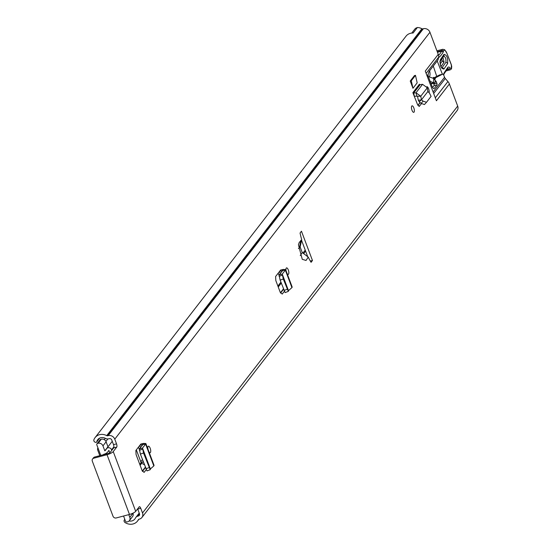 <?xml version="1.0" encoding="UTF-8"?>
<svg xmlns="http://www.w3.org/2000/svg" width="550" height="550" viewBox="0 0 550 550"><rect width="100%" height="100%" fill="white"/><g stroke="black" fill="none" stroke-linecap="round" stroke-linejoin="round"><path stroke-width="0.82" d="M286.048 270.724A3.362 1.231 -104.8 0 1 286.536 267.877A3.362 1.231 -104.8 0 1 288.303 269.954A3.362 1.231 -104.8 0 1 288.248 274.381A3.362 1.231 -104.8 0 1 287.127 273.611M150.336 468.985L153.814 465.933L145.613 444.118L145.853 443.52L143.591 443.41L140.876 444.008L135.857 450.484L136.077 454.554L142.113 470.601L144.093 472.395L146.238 469.624M411.998 110.261A3.362 1.231 -104.8 0 1 412.053 105.834A3.362 1.231 -104.8 0 1 413.827 107.903A3.362 1.231 -104.8 0 1 413.772 112.331A3.362 1.231 -104.8 0 1 411.998 110.261M426.931 86.708A3.362 1.231 -104.8 0 1 428.629 88.791A3.362 1.231 -104.8 0 1 429.041 92.668M412.961 88.289L417.175 82.851L415.491 75.329L411.283 80.761L412.961 88.289L410.238 81.036L411.283 80.761M415.491 75.329L414.446 75.604L410.238 81.036M301.462 231.213L300.053 233.028A41.374 15.111 75.2 0 0 301.702 239.724L299.255 242.413L298.43 244.757L302.266 259.311L306.041 260.452L308.248 257.132A41.374 15.111 75.2 0 0 311.066 262.316L312.469 260.507L301.462 231.213M113.685 447.906A2.585 0.942 75.2 0 0 113.506 444.654L116.531 443.857A2.585 0.942 -104.8 0 1 116.71 447.109L113.685 447.906L110.206 452.389A1.939 0.488 -20.6 0 1 107.938 453.53L94.669 457.022L93.754 458.205L107.023 454.706A5.301 1.334 -20.6 0 0 113.238 451.591L135.692 511.342L139.171 506.859A2.585 0.942 -104.8 0 1 139.391 506.701A2.585 0.942 -104.8 0 1 140.752 508.296L142.512 512.985A5.301 4.751 37.8 0 1 141.928 517.488L457.112 110.591A5.301 4.751 -142.2 0 0 457.689 106.088L449.391 84.006L436.411 100.767L425.267 71.108L438.247 54.354L429.949 32.271A5.301 4.751 -142.2 0 0 423.369 28.731L422.861 28.861A1.292 1.162 37.8 0 1 421.912 28.737A9.824 8.807 -142.2 0 0 417.388 27.5L413.112 33.027A9.824 8.807 37.8 0 0 405.996 36.204L95.102 437.58A9.824 8.807 37.8 0 1 106.728 435.634A1.292 1.162 -142.2 0 0 107.676 435.758L108.192 435.627A5.301 4.751 37.8 0 1 114.771 439.168L429.949 32.271M116.531 443.857L114.771 439.168M113.238 451.591L116.71 447.109M419.21 106.432L421.444 103.675M418.921 106.432L419.451 106.246L417.553 104.617L412.864 92.675L419.43 84.205A0.646 0.578 -142.2 0 0 420.166 84.652L413.6 93.122A0.646 0.578 37.8 0 1 412.864 92.675M147.922 449.034A3.362 1.231 -104.8 0 1 148.417 446.188A3.362 1.231 -104.8 0 1 150.184 448.264A3.362 1.231 -104.8 0 1 150.129 452.691A3.362 1.231 -104.8 0 1 149.009 451.921M288.454 290.668L291.933 287.616L285.361 270.139L285.601 269.548L283.339 269.431L280.624 270.029L275.605 276.512L275.825 280.576L280.232 292.291L282.212 294.085L284.357 291.314M301.702 239.724L300.156 246.895L298.43 248.593M300.231 255.633L302.259 252.512A41.374 15.111 75.2 0 1 300.156 246.895M438.247 54.354A7.755 6.957 37.8 0 1 438.714 56.492L438.707 57.117L426.119 73.377M433.125 92.015L444.551 77.254L443.987 75.749A2.585 0.942 75.2 0 0 442.626 74.154A2.585 0.942 75.2 0 0 442.558 74.181L439.533 74.979A2.585 0.942 -104.8 0 1 439.601 74.951A2.585 0.942 -104.8 0 1 439.67 74.938M444.551 77.254A3.877 3.479 -142.2 0 0 445.294 78.499L433.682 93.493M435.304 97.811L447.913 81.531L445.294 78.499M447.913 81.531A7.755 6.957 37.8 0 1 449.391 84.006M434.741 79.709L435.552 77.873A6.463 2.358 -104.8 0 1 435.93 77.55L442.558 74.181M438.707 57.117L437.986 59.977L429.007 71.569L428.092 74.477L428.175 76.044A3.877 1.416 75.2 0 0 428.388 76.677L431.956 86.171A3.877 1.416 75.2 0 0 433.998 88.564A3.877 1.416 75.2 0 0 434.335 88.323L436.968 84.927A1.341 0.488 75.2 0 0 436.858 83.249L436.322 81.826A1.292 0.474 75.2 0 0 435.957 81.18L435.284 80.451M433.07 78.265L439.533 74.979M432.582 87.471L433.943 85.724A1.341 0.488 75.2 0 0 433.833 84.047L433.544 83.284M280.582 293.081L283.559 289.238M142.464 471.391L145.441 467.548M417.938 105.428L420.145 102.582M301.558 240.329L307.739 256.768M140.752 508.296L137.727 509.094L139.487 513.783A1.939 1.739 37.8 0 1 138.401 515.996L137.885 516.134A4.654 4.173 -142.2 0 0 135.795 517.502A4.654 4.173 -142.2 0 0 135.396 518.134A6.463 5.796 37.8 0 1 134.839 519.021A6.463 5.796 37.8 0 1 129.078 520.987M95.102 437.58A9.824 8.807 37.8 0 0 93.899 439.766A1.939 1.739 -142.2 0 0 95.274 442.248L95.597 442.351A1.031 0.928 -142.2 0 0 96.779 441.732L96.786 441.698A6.463 5.796 37.8 0 1 97.756 439.636A6.463 5.796 37.8 0 1 105.407 438.357A4.654 4.173 -142.2 0 0 108.824 438.804L109.333 438.673A1.939 1.739 37.8 0 1 111.739 439.966L113.506 444.654M411.744 33.076L414.824 29.095A4.654 4.173 37.8 0 1 417.271 27.651M141.928 517.488A5.301 4.751 37.8 0 1 139.542 519.042L139.033 519.179A1.292 1.162 -142.2 0 0 138.339 519.736A9.824 8.807 37.8 0 1 137.5 521.077A9.824 8.807 37.8 0 1 124.994 522.5A1.939 1.739 -142.2 0 1 124.396 519.846L124.795 519.324M124.823 519.393A1.031 0.928 -142.2 0 0 124.623 519.571L124.424 519.805A1.939 1.739 -142.2 0 0 124.396 519.846M135.692 511.342A5.301 1.334 159.4 0 1 129.484 514.456L116.215 517.956A2.585 2.317 -142.2 0 1 113.004 516.223L92.311 461.161A2.585 2.317 -142.2 0 1 92.593 458.961L93.507 457.786A2.585 2.317 37.8 0 1 94.669 457.022M93.754 458.205A2.585 2.317 -142.2 0 0 92.593 458.961M433.943 85.724L436.968 84.927M308.248 257.132L302.259 252.512M310.331 261.071L312.469 260.507M427.838 91.554L421.479 99.763L423.129 101.166L426.504 102.279L431.09 96.36L429.433 93.032L427.838 91.554L427.295 87.801L420.764 96.236L415.999 92.771L413.6 93.122L414.397 96.236A4.008 3.596 37.8 0 1 414.212 96.257M427.295 87.801L422.551 84.315L420.166 84.652M414.397 96.236L420.764 96.236L421.479 99.763L419.224 101.791L421.094 103.386L424.435 104.541L426.504 102.279M419.224 101.791L418.309 100.272L421.376 99.811M417.574 96.436L418.309 100.272M141.213 443.933L139.961 445.191L142.67 444.812L139.446 448.91L142.505 448.058L145.613 444.118L142.34 444.675L142.484 445.06M142.505 448.058L143.536 453.007L150.212 469.714L150.349 468.916L142.526 448.112L139.446 448.91M139.37 449.075L140.374 454.087L147.001 470.889L150.212 469.714M153.814 465.933L154.062 465.362L145.853 443.52M280.961 269.954L279.709 271.219L282.425 270.841L279.194 274.931L282.253 274.079L285.361 270.139L282.088 270.696L282.232 271.081M282.253 274.079L283.284 279.029L288.331 291.404L288.468 290.606L282.274 274.134L279.194 274.931M279.118 275.103L280.129 280.108L285.12 292.572L288.331 291.404M291.933 287.616L292.181 287.052L285.601 269.548M432.981 86.962A8.855 7.941 -142.2 0 0 432.52 87.374M433.434 77.433L433.627 77.385A1.292 0.474 -104.8 0 0 433.524 77.378A1.292 0.474 -104.8 0 0 433.297 78.148M430.348 81.874L430.925 81.723L430.176 81.427M428.34 76.539L433.709 78.499L435.112 80.149L435.359 81.214L434.809 82.651A2.585 0.942 -104.8 0 1 434.466 83.036A2.585 0.942 -104.8 0 1 433.868 82.768L430.966 83.531M430.925 81.723L433.868 82.768M433.709 78.499L433.654 82.548M441.849 68.028L445.878 62.322C446.222 58.63 445.431 56.616 443.506 56.272A1.939 1.719 -146 0 0 443.829 55.928L443.829 55.928A1.939 1.719 -146 0 0 443.967 54.381C446.909 54.911 448.119 57.991 447.597 63.642L443.919 69.087C440.976 68.564 439.766 65.477 440.289 59.833L443.967 54.381M444.29 73.514L444.373 72.504L447.728 67.526A6.463 2.358 -104.8 0 1 449.934 67.808A4.269 1.561 75.2 0 0 451.385 67.994L451.509 67.815A2.331 0.853 75.2 0 0 451.296 64.852L446.937 53.384A5.17 1.891 75.2 0 0 443.458 51.26L443.279 51.934A74.972 27.376 -104.8 0 1 438.666 57.585M438.556 55.399A73.679 26.902 75.2 0 0 441.609 51.177L443.279 51.934M446.841 53.144L444.703 49.748L442.736 49.294A6.463 2.358 -104.8 0 0 441.774 50.573L441.609 51.177L437.463 52.271M436.755 76.388L433.276 66.062M442.386 74.216L437.202 60.995M440.199 64.006L442.372 60.789L441.746 59.194L440.096 61.641M442.936 57.248L444.091 62.109L441.018 66.66M429.076 76.808A5.816 2.124 75.2 0 0 429.591 70.819M144.368 464.709L141.708 463.272A1.162 1.045 37.8 0 1 141.123 462.612L136.331 449.873M104.809 450.828L102.946 445.878L106.109 441.801L107.965 446.751L104.809 450.828A6.339 5.679 -142.2 0 0 105.813 449.845A6.339 5.679 -142.2 0 0 106.322 449.047A2.977 2.667 37.8 0 1 111.588 449.79L111.794 450.34M97.934 447.858A2.977 2.667 -142.2 0 0 97.749 450.196L99.399 454.589A2.977 2.667 -142.2 0 0 100.031 455.613M133.554 512.882A2.977 2.667 37.8 0 1 132.392 513.439M123.558 516.017L125.455 521.07A1.292 1.162 -142.2 0 0 127.057 521.936L127.641 521.785A3.877 3.479 -142.2 0 0 129.387 520.644A3.877 3.479 -142.2 0 0 129.814 517.351L128.796 514.642M102.946 445.878A3.877 3.479 -142.2 0 0 98.134 443.286L97.556 443.438A1.292 1.162 -142.2 0 0 96.828 444.916L100.774 455.414M105.566 454.156A8.209 7.363 -142.2 0 0 103.586 454.376L103.579 454.369A9.178 8.229 -142.2 0 0 108.061 451.584A9.178 8.229 -142.2 0 0 108.797 450.429L109.863 452.691M96.972 443.822L100.127 439.746A1.292 1.162 37.8 0 1 100.712 439.361L97.556 443.438M106.109 441.801A3.877 3.479 -142.2 0 0 101.296 439.209L100.712 439.361M129.387 520.644L132.543 516.567A3.877 3.479 -142.2 0 0 132.969 513.274L132.963 513.253M143.804 464.399L144.21 464.296M143.364 462.034L141.123 462.619L139.762 464.358M140.766 461.656L142.436 459.566M143.275 461.794L141.034 462.378M142.512 512.985L457.689 106.088M300.871 240.329L299.578 247.108M428.175 76.044L427.467 76.966M427.041 75.831L428.092 74.477M137.885 516.134L139.549 513.989M138.401 515.996L139.604 514.442M96.786 441.698L99.509 438.178M96.779 441.732L99.543 438.164M106.728 435.634L421.912 28.737M107.676 435.758L422.861 28.861M108.192 435.627L423.369 28.731M107.023 454.706L129.484 514.456M433.132 78.286L435.93 77.55M433.489 78.416L435.552 77.873M434.211 79.083L434.72 78.953M435.304 81.352L435.957 81.18M434.995 82.177L436.322 81.826M433.833 84.047L436.858 83.249M433.592 88.522L434.335 88.323M426.442 102.348L424.469 104.507M423.129 101.166L421.094 103.386M422.551 84.315L415.999 92.771L416.797 95.892M140.491 447.583L139.714 445.514M143.591 443.41L142.34 444.675M142.512 449.226L139.349 450.312M143.536 453.007L140.374 454.087M149.043 467.651L145.881 468.731M280.239 273.604L279.462 271.535M283.339 269.431L282.088 270.696M282.26 275.248L279.097 276.334M283.284 279.029L280.129 280.108M287.162 289.334L283.999 290.421M302.933 253.083L305.154 250.216M443.355 74.566L444.373 72.504M444.331 73.459L447.638 68.558A1.292 1.148 -146 0 0 447.728 67.526M446.022 70.95L450.147 69.864L451.296 69.018A1.292 1.148 -146 0 1 450.677 69.451A5.562 2.028 -104.8 0 1 450.147 69.864A5.562 2.028 -104.8 0 1 448.779 69.211A5.17 1.891 75.2 0 0 447.618 68.585M446.854 69.719L448.779 69.211A1.292 0.99 -42.7 0 0 449.934 67.808M451.351 68.929A1.292 1.148 -146 0 0 451.413 68.846L451.296 69.018A1.292 1.148 -146 0 0 451.385 67.994M446.937 53.384L451.337 64.694L451.413 68.846A1.292 1.148 -146 0 0 451.509 67.815M437.271 51.762L441.774 50.573A1.292 1.018 15.3 0 1 443.458 51.26M444.091 62.109A1.939 1.719 34 0 1 442.372 60.789M447.597 63.642A1.939 1.719 -146 0 0 445.878 62.322M443.651 56.114L440.151 61.38A1.939 1.719 -146 0 0 440.289 59.833M443.919 69.087A1.939 1.719 -146 0 0 442.2 67.774M277.887 286.048L280.899 282.157M417.876 105.311L420.056 102.506M280.431 292.779L283.429 288.908M278.245 287.004L281.256 283.119M142.312 471.089L145.31 467.218M140.126 465.321L141.708 463.272M105.93 441.409L107.841 438.948M111.588 449.79L113.926 446.772M98.134 443.286L101.296 439.209M129.814 517.351L132.969 513.274M135.795 517.502L139.219 513.074M137.5 521.077L138.958 519.2M96.621 442.062L99.701 438.089M442.626 74.154L439.601 74.951M139.363 449.536L138.456 447.129M279.111 275.557L278.211 273.151M303.641 253.66L305.614 251.116M434.466 83.036L431.111 83.923M444.359 73.398L443.603 74.931M442.736 49.294L436.92 50.827M440.151 61.38L440.172 61.339C439.347 59.902 441.038 68.654 441.959 68.124L441.678 68.028M106.556 448.676L112.248 441.327M104.273 439.656L105.318 438.309M108.061 451.584L108.983 450.402"/></g></svg>
